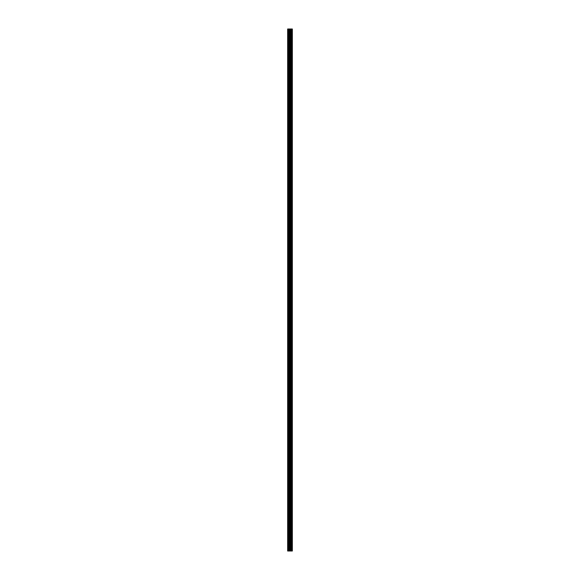 <?xml version="1.0" encoding="UTF-8"?>
<svg xmlns="http://www.w3.org/2000/svg" width="580" height="580" viewBox="0 0 580 580"><rect width="100%" height="100%" fill="white"/><g stroke="black" fill="none" stroke-linecap="round" stroke-linejoin="round"><path stroke-width="0.43" stroke-dasharray="2.9 2.17" d="M287.658 36.816L287.658 37.519L287.658 36.816M290.689 36.816L290.689 35.641L290.689 36.816M292.342 36.816L292.342 35.641L292.342 36.816M287.658 55.571L287.658 56.275L287.658 55.571M290.689 55.571L290.689 54.397L290.689 55.571M292.342 55.571L292.342 54.397L292.342 55.571M287.658 74.32L287.658 75.03L287.658 74.32M290.689 74.32L290.689 75.494L290.689 74.32M292.342 74.32L292.342 75.494L292.342 74.32M287.658 93.075L287.658 93.779L287.658 93.075M290.689 93.075L290.689 94.25L290.689 93.075M292.342 93.075L292.342 94.25L292.342 93.075M287.658 111.831L287.658 112.534L287.658 111.831M290.689 111.831L290.689 113.006L290.689 111.831M292.342 111.831L292.342 113.006L292.342 111.831M287.658 130.587L287.658 131.29L287.658 130.587M290.689 130.587L290.689 131.762L290.689 130.587M292.342 130.587L292.342 131.762L292.342 130.587M287.658 149.343L287.658 150.046L287.658 149.343M290.689 149.343L290.689 148.168L290.689 149.343M292.342 149.343L292.342 148.168L292.342 149.343M287.658 168.099L287.658 167.395L287.658 168.099M290.689 168.099L290.689 166.924L290.689 168.099M292.342 168.099L292.342 166.924L292.342 168.099M287.658 186.847L287.658 186.144L287.658 186.847M290.689 186.847L290.689 188.021L290.689 186.847M292.342 186.847L292.342 188.021L292.342 186.847M287.658 205.603L287.658 206.306L287.658 205.603M290.689 205.603L290.689 206.777L290.689 205.603M292.342 205.603L292.342 206.777L292.342 205.603M287.658 224.358L287.658 225.062L287.658 224.358M290.689 224.358L290.689 225.533L290.689 224.358M292.342 224.358L292.342 225.533L292.342 224.358M287.658 243.114L287.658 243.817L287.658 243.114M290.689 243.114L290.689 244.289L290.689 243.114M292.342 243.114L292.342 244.289L292.342 243.114M287.658 261.87L287.658 262.573L287.658 261.87M290.689 261.87L290.689 260.695L290.689 261.87M292.342 261.87L292.342 260.695L292.342 261.87M287.658 280.626L287.658 281.329L287.658 280.626M290.689 280.626L290.689 279.451L290.689 280.626M292.342 280.626L292.342 279.451L292.342 280.626M287.658 299.374L287.658 298.671L287.658 299.374M290.689 299.374L290.689 300.549L290.689 299.374M292.342 299.374L292.342 300.549L292.342 299.374M287.658 318.13L287.658 317.427L287.658 318.13M290.689 318.13L290.689 319.305L290.689 318.13M292.342 318.13L292.342 319.305L292.342 318.13M287.658 336.886L287.658 336.183L287.658 336.886M290.689 336.886L290.689 338.06L290.689 336.886M292.342 336.886L292.342 338.06L292.342 336.886M287.658 355.642L287.658 354.938L287.658 355.642M290.689 355.642L290.689 356.816L290.689 355.642M292.342 355.642L292.342 356.816L292.342 355.642M287.658 374.397L287.658 375.101L287.658 374.397M290.689 374.397L290.689 373.223L290.689 374.397M292.342 374.397L292.342 373.223L292.342 374.397M287.658 393.153L287.658 393.856L287.658 393.153M290.689 393.153L290.689 391.978L290.689 393.153M292.342 393.153L292.342 391.978L292.342 393.153M287.658 411.901L287.658 412.605L287.658 411.901M290.689 411.901L290.689 413.076L290.689 411.901M292.342 411.901L292.342 413.076L292.342 411.901M287.658 430.657L287.658 431.361L287.658 430.657M290.689 430.657L290.689 431.832L290.689 430.657M292.342 430.657L292.342 431.832L292.342 430.657M287.658 449.413L287.658 450.116L287.658 449.413M290.689 449.413L290.689 450.587L290.689 449.413M292.342 449.413L292.342 450.587L292.342 449.413M287.658 468.169L287.658 468.872L287.658 468.169M290.689 468.169L290.689 469.343L290.689 468.169M292.342 468.169L292.342 469.343L292.342 468.169M287.658 486.924L287.658 487.628L287.658 486.924M290.689 486.924L290.689 485.75L290.689 486.924M292.342 486.924L292.342 485.75L292.342 486.924M287.658 505.68L287.658 504.97L287.658 505.68M290.689 505.68L290.689 504.506L290.689 505.68M292.342 505.68L292.342 504.506L292.342 505.68M287.658 524.429L287.658 525.132L287.658 524.429M290.689 524.429L290.689 525.603L290.689 524.429M292.342 524.429L292.342 525.603L292.342 524.429M287.658 543.184L287.658 543.888L287.658 543.184M290.689 543.184L290.689 544.359L290.689 543.184M292.342 543.184L292.342 544.359L292.342 543.184M292.182 543.184L292.182 544.359L292.182 543.184M292.182 524.429L292.182 525.603L292.182 524.429M292.182 505.68L292.182 504.506L292.182 505.68M292.182 486.924L292.182 485.75L292.182 486.924M292.182 468.169L292.182 469.343L292.182 468.169M292.182 449.413L292.182 450.587L292.182 449.413M292.182 430.657L292.182 431.832L292.182 430.657M292.182 411.901L292.182 413.076L292.182 411.901M292.182 393.153L292.182 391.978L292.182 393.153M292.182 374.397L292.182 373.223L292.182 374.397M292.182 355.642L292.182 356.816L292.182 355.642M292.182 336.886L292.182 338.06L292.182 336.886M292.182 318.13L292.182 319.305L292.182 318.13M292.182 299.374L292.182 300.549L292.182 299.374M292.182 280.626L292.182 279.451L292.182 280.626M292.182 261.87L292.182 260.695L292.182 261.87M292.182 243.114L292.182 244.289L292.182 243.114M292.182 224.358L292.182 225.533L292.182 224.358M292.182 205.603L292.182 206.777L292.182 205.603M292.182 186.847L292.182 188.021L292.182 186.847M292.182 168.099L292.182 166.924L292.182 168.099M292.182 149.343L292.182 148.168L292.182 149.343M292.182 130.587L292.182 131.762L292.182 130.587M292.182 111.831L292.182 113.006L292.182 111.831M292.182 93.075L292.182 94.25L292.182 93.075M292.182 74.32L292.182 75.494L292.182 74.32M292.182 55.571L292.182 54.397L292.182 55.571M292.182 36.816L292.182 35.641L292.182 36.816M290.399 551L289.536 551L290.399 551M289.536 551L290.355 551L289.536 551M292.291 551L287.658 551L287.658 29L292.342 29L292.342 551L292.291 29M291.631 29L291.631 551L291.646 29M287.876 551L287.876 29M290.341 551L290.341 29M290.493 551L290.493 29M292.334 551L292.334 29M288.666 551L288.666 29M288.891 551L288.891 29M289.616 551L289.616 29M289.703 551L289.703 29M290.196 551L290.196 29M290.283 551L290.283 29M290.913 551L290.913 29M291.008 551L291.008 29M291.051 551L291.051 29M291.138 551L291.138 29M291.16 551L291.16 29M291.276 551L291.276 29M291.515 551L291.515 29M291.74 551L291.74 29M291.784 551L291.784 29M291.878 551L291.878 29M287.658 37.519L290.689 37.519M287.658 56.275L290.689 56.275M287.658 75.03L290.689 75.03M287.658 93.779L290.689 93.779M287.658 112.534L290.689 112.534M287.658 131.29L290.689 131.29M287.658 150.046L290.689 150.046M287.658 168.802L290.689 168.802M287.658 187.55L290.689 187.55M287.658 206.306L290.689 206.306M287.658 225.062L290.689 225.062M287.658 243.817L290.689 243.817M287.658 262.573L290.689 262.573M287.658 281.329L290.689 281.329M287.658 300.077L290.689 300.077M287.658 318.833L290.689 318.833M287.658 337.589L290.689 337.589M287.658 356.345L290.689 356.345M287.658 375.101L290.689 375.101M287.658 393.856L290.689 393.856M287.658 412.605L290.689 412.605M287.658 431.361L290.689 431.361M287.658 450.116L290.689 450.116M287.658 468.872L290.689 468.872M287.658 487.628L290.689 487.628M287.658 506.384L290.689 506.384M287.658 525.132L290.689 525.132M287.658 543.888L290.689 543.888M290.689 544.359L292.182 544.359M290.689 525.603L292.182 525.603M290.689 506.848L292.182 506.848M290.689 488.092L292.182 488.092M290.689 469.343L292.182 469.343M290.689 450.587L292.182 450.587M290.689 431.832L292.182 431.832M290.689 413.076L292.182 413.076M290.689 394.32L292.182 394.32M290.689 375.564L292.182 375.564M290.689 356.816L292.182 356.816M290.689 338.06L292.182 338.06M290.689 319.305L292.182 319.305M290.689 300.549L292.182 300.549M290.689 281.793L292.182 281.793M290.689 263.037L292.182 263.037M290.689 244.289L292.182 244.289M290.689 225.533L292.182 225.533M290.689 206.777L292.182 206.777M290.689 188.021L292.182 188.021M290.689 169.266L292.182 169.266M290.689 150.51L292.182 150.51M290.689 131.762L292.182 131.762M290.689 113.006L292.182 113.006M290.689 94.25L292.182 94.25M290.689 75.494L292.182 75.494M290.689 56.739L292.182 56.739M290.689 37.99L292.182 37.99M290.689 35.641L292.182 35.641M290.689 54.397L292.182 54.397M290.689 73.153L292.182 73.153M290.689 91.908L292.182 91.908M290.689 110.657L292.182 110.657M290.689 129.412L292.182 129.412M290.689 148.168L292.182 148.168M290.689 166.924L292.182 166.924M290.689 185.68L292.182 185.68M290.689 204.436L292.182 204.436M290.689 223.184L292.182 223.184M290.689 241.94L292.182 241.94M290.689 260.695L292.182 260.695M290.689 279.451L292.182 279.451M290.689 298.207L292.182 298.207M290.689 316.963L292.182 316.963M290.689 335.711L292.182 335.711M290.689 354.467L292.182 354.467M290.689 373.223L292.182 373.223M290.689 391.978L292.182 391.978M290.689 410.734L292.182 410.734M290.689 429.49L292.182 429.49M290.689 448.238L292.182 448.238M290.689 466.994L292.182 466.994M290.689 485.75L292.182 485.75M290.689 504.506L292.182 504.506M290.689 523.261L292.182 523.261M290.689 542.01L292.182 542.01M287.658 542.481L290.689 542.481M287.658 523.726L290.689 523.726M287.658 504.97L290.689 504.97M287.658 486.221L290.689 486.221M287.658 467.465L290.689 467.465M287.658 448.71L290.689 448.71M287.658 429.954L290.689 429.954M287.658 411.198L290.689 411.198M287.658 392.45L290.689 392.45M287.658 373.694L290.689 373.694M287.658 354.938L290.689 354.938M287.658 336.183L290.689 336.183M287.658 317.427L290.689 317.427M287.658 298.671L290.689 298.671M287.658 279.923L290.689 279.923M287.658 261.167L290.689 261.167M287.658 242.411L290.689 242.411M287.658 223.655L290.689 223.655M287.658 204.899L290.689 204.899M287.658 186.144L290.689 186.144M287.658 167.395L290.689 167.395M287.658 148.639L290.689 148.639M287.658 129.884L290.689 129.884M287.658 111.128L290.689 111.128M287.658 92.372L290.689 92.372M287.658 73.617L290.689 73.617M287.658 54.868L290.689 54.868M287.658 36.112L290.689 36.112"/><path stroke-width="0.87" d="M289.616 551L292.342 551L292.342 29L287.658 29L287.658 551L289.616 551L289.616 29M291.646 29L291.646 551L291.631 29M292.334 551L292.334 29M292.291 551L292.291 29M290.493 551L290.493 29M290.341 551L290.341 29M287.876 551L287.876 29M291.878 551L291.878 29M291.784 551L291.784 29M291.74 551L291.74 29M291.515 551L291.515 29M291.276 551L291.276 29M291.16 551L291.16 29M291.138 551L291.138 29M291.051 551L291.051 29M291.008 551L291.008 29M290.913 551L290.913 29M290.283 551L290.283 29M290.196 551L290.196 29M289.703 551L289.703 29M288.891 551L288.891 29M288.666 551L288.666 29"/></g></svg>
